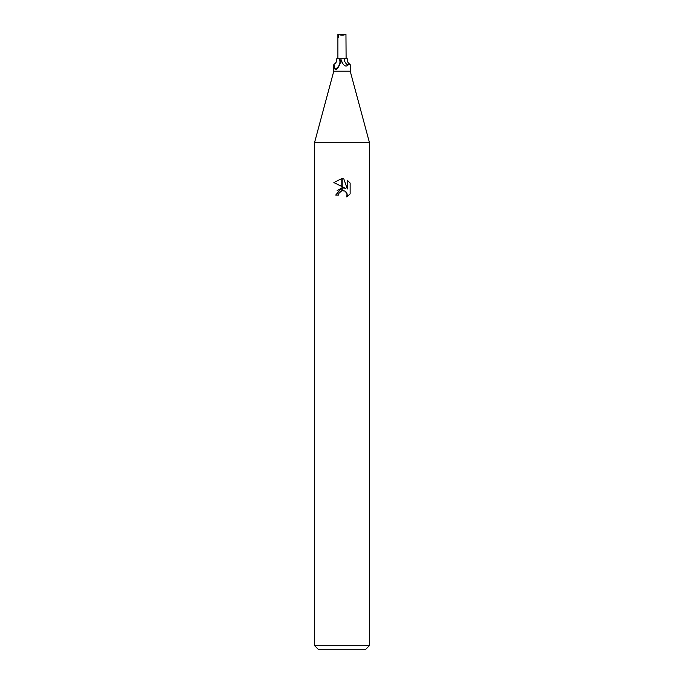 <?xml version="1.0" encoding="UTF-8"?>
<svg xmlns="http://www.w3.org/2000/svg" width="684" height="684" viewBox="0 0 684 684"><rect width="100%" height="100%" fill="white"/><g stroke="black" fill="none" stroke-linecap="round" stroke-linejoin="round"><path stroke-width="1.03" d="M342 71.136L350.208 71.136L369.36 142.272L369.36 645.696L314.64 645.696L314.64 142.272L369.36 142.272L314.64 142.272L333.792 71.136L342 71.136M350.208 71.136L350.208 64.706L350.037 64.296L347.814 65.108C346.326 66.827 344.574 66.211 342.556 63.27L340.683 58.824L347.352 58.824C346.873 61.056 347.771 62.885 350.037 64.296M314.64 645.696L318.744 649.8L365.256 649.8L369.36 645.696M345.488 188.297L342.197 186.672L342.197 178.567L343.761 178.755L347.31 188.964L347.31 180.217L350.131 183.064L350.131 193.863L346.856 196.992L347.318 195.034L346.044 191.947L344.625 190.998L342.197 190.733L342.197 187.852L345.488 188.297L342.197 187.852M338.58 195.06L335.707 195.06L341.803 187.903L341.803 190.819L339.042 193.076L338.58 195.06L338.871 193.461M344.847 191.101L346.993 193.358L346.865 196.983L350.131 193.854M341.803 178.558L341.803 186.484L333.869 182.568L341.803 178.558L333.869 182.568M342 187.869L337.135 190.708M339.042 193.076L341.795 190.819M342 190.768L343.462 190.699M350.131 183.064L347.31 180.217M343.761 178.755L342.197 178.567M336.648 58.824L339.332 58.824A8.473 7.977 -7.7 0 1 334.98 69.169L333.963 64.296C336.229 62.885 337.127 61.056 336.648 58.824M339.332 58.824L340.444 60.722L340.452 62.287C339.623 65.442 338.161 67.887 336.049 69.631L335.827 69.785M336.049 69.631L334.98 69.169M339.418 58.824L340.683 58.824M344.103 58.824A8.935 8.405 7.7 0 0 347.814 65.108M337.896 58.824L337.896 36.859L338.742 37.586L338.76 34.653C341.718 35.44 344.112 35.294 345.95 34.2L346.104 58.824M338.76 34.653L340.564 34.2L337.896 34.2L337.896 36.859M340.564 34.2L345.95 34.2M338.024 36.252L338.751 35.876M340.914 58.824A12.329 11.602 7.7 0 0 342.556 63.27M333.792 64.706L333.792 71.136"/></g></svg>
